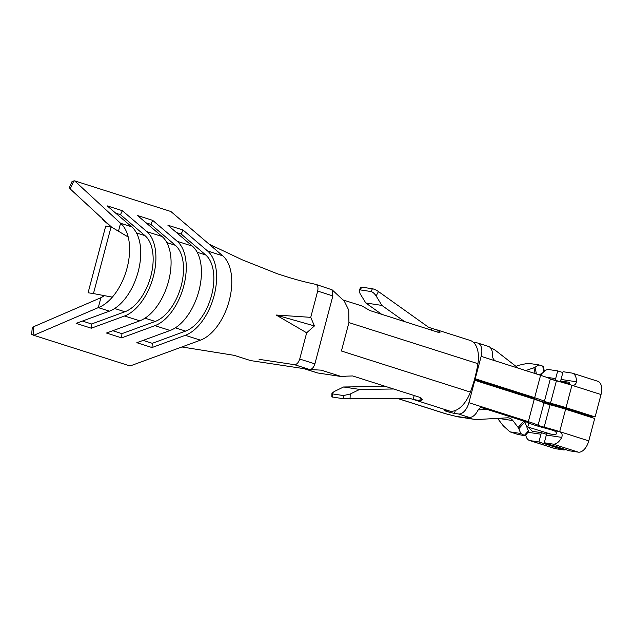 <?xml version="1.0" encoding="UTF-8"?>
<svg xmlns="http://www.w3.org/2000/svg" width="633" height="633" viewBox="0 0 633 633"><rect width="100%" height="100%" fill="white"/><g stroke="black" fill="none" stroke-linecap="round" stroke-linejoin="round"><path stroke-width="0.95" d="M314.427 325.932L310.74 317.347L276.154 315.028L306.665 332.792L314.427 325.932L276.17 315.068M121.647 337.872L106.471 333.037L139.766 320.828A46.09 25.818 -72.3 0 0 168.528 281.321A46.09 25.818 -72.3 0 0 162.048 236.489L137.519 215.529L152.695 220.363L150.82 224.343L175.349 245.303A41.604 23.302 107.7 0 1 181.204 285.776A41.604 23.302 107.7 0 1 155.235 321.437L121.94 333.646L121.647 337.872L154.943 325.663A46.09 25.818 -72.3 0 0 183.705 286.156A46.09 25.818 -72.3 0 0 177.224 241.315L152.695 220.363M124.59 315.994A46.09 25.818 -72.3 0 0 153.36 276.486A46.09 25.818 -72.3 0 0 146.872 231.654L122.343 210.694L120.468 214.682L144.997 235.642A41.604 23.302 107.7 0 1 150.852 276.107A41.604 23.302 107.7 0 1 124.883 311.768L91.595 323.985L91.294 328.203L124.59 315.994L139.766 320.828M111.424 227.049L102.712 219.611L102.934 219.145M91.294 328.203L76.126 323.376L109.414 311.159A46.09 25.818 -72.3 0 0 138.184 271.66A46.09 25.818 -72.3 0 0 131.696 226.82L107.167 205.86L122.343 210.694M115.72 213.171L120.468 214.682M82.425 321.066L91.595 323.985M151.999 347.541L136.823 342.706L170.111 330.489A46.09 25.818 -72.3 0 0 198.881 290.99A46.09 25.818 -72.3 0 0 192.4 246.15L167.872 225.198L183.04 230.024L181.165 234.012L205.693 254.972A41.604 23.302 107.7 0 1 211.549 295.445A41.604 23.302 107.7 0 1 185.58 331.099L152.292 343.315L151.999 347.541L185.287 335.324A46.09 25.818 -72.3 0 0 214.057 295.825A46.09 25.818 -72.3 0 0 207.569 250.984L183.04 230.024M146.073 222.832L150.82 224.343M112.769 330.727L121.94 333.646M118.466 231.235L120.571 223.275L74.599 180.84L72.067 181.481L69.345 187.542L70.216 188.943L111.645 227.184M104.295 295.627A36.477 20.43 107.7 0 1 100.908 297.7L33.834 326.628L32.196 328.218M32.204 328.179L31.65 334.438L33.786 335.308L98.289 307.614L100.908 297.7M33.786 335.308L130.074 365.977L200.463 340.158C205.147 338.41 209.681 335.086 214.057 330.197A46.09 25.818 107.7 0 0 218.638 324.286A46.09 25.818 107.7 0 0 230.744 271.122A46.09 25.818 107.7 0 0 228.909 264.926A46.09 25.818 107.7 0 0 222.745 255.819L170.886 211.509L74.599 180.84M131.696 226.82L120.571 223.275A46.09 25.818 107.7 0 1 128.214 237.027A46.09 25.818 -72.3 0 1 112.326 297.146A46.09 25.818 107.7 0 1 98.289 307.614L109.414 311.159M235.5 355.548L181.9 346.963M439.247 332.483L439.579 331.201L440.157 332.119L437.989 332.238L369.957 310.566L363.959 307.116A26.681 14.947 -72.3 0 0 361.411 305.794L343.007 299.939M439.579 331.201A26.681 14.947 -72.3 0 0 438.305 330.402L429.324 327.538A6.409 5.286 -81.4 0 1 428.05 326.897L378.455 291.544A4.803 1.044 -152.4 0 0 372.433 288.759L361.696 287.137A4.803 1.044 -152.4 0 0 360.778 287.287L359.188 290.31L360.027 293.538L365.787 302.978L381.897 305.415L376.137 295.975C374.475 293.498 372.758 292.019 370.985 291.528L360.24 289.906L359.188 290.31M404.622 321.604L381.897 305.415M381.675 314.3L365.787 302.978M588.777 440.885L559.691 431.619C561.969 432.75 562.65 434.673 561.74 437.379A12.818 7.177 -72.3 0 1 553.06 444.105L544.293 442.776L569.581 450.831L578.356 452.16A12.818 7.177 -72.3 0 0 588.777 440.885L594.696 418.484L565.609 409.219A27.417 2.026 -165.2 0 0 550.077 404.756A6.583 0.483 14.8 0 1 544.008 402.825A27.417 2.026 -165.2 0 0 534.252 399.233L474.813 380.306L468.903 402.707A12.818 7.177 -72.3 0 1 458.474 413.974L454.534 413.381L455.293 410.524M481.025 407.462L522.961 420.818A17.803 1.313 -165.2 0 1 529.299 423.153A16.189 1.195 -165.2 0 0 544.238 427.908A17.803 1.313 -165.2 0 1 554.326 430.804C556.771 432.442 557.095 433.763 555.299 434.768L546.524 433.439A4.803 3.964 -81.4 0 1 546.334 435.053L544.293 442.776M565.609 409.219L559.691 431.619A27.417 2.026 -165.2 0 0 544.158 427.156A6.583 0.483 14.8 0 1 538.09 425.226A27.417 2.026 -165.2 0 0 528.333 421.633L468.903 402.707M524.535 421.333A3.845 1.353 41.9 0 1 524.86 421.966L528.357 430.954A3.845 1.353 41.9 0 1 528.349 431.983L524.994 435.726L524.377 435.726L517.161 434.206L509.889 431.841L520.722 433.478L518.846 428.668A3.845 1.353 41.9 0 0 518.134 427.457L512.872 420.581L498.06 418.342M524.994 435.726L520.722 433.478M509.889 431.841L503.923 426.405A3.845 1.353 41.9 0 1 502.737 425.131L497.562 418.373M359.702 389.422L350.239 394.011L343.497 395.57L332.752 393.94L331.945 393.378L334.129 391.574L343.592 386.985L359.702 389.422L393.663 389.002M414.188 395.546L413.159 399.423L410.548 398.592A6.409 5.286 98.6 0 0 409.875 398.434A6.409 5.286 98.6 0 0 409.163 398.386L343.371 398.758L331.811 396.899L331.945 393.378M561.028 379.444L576.434 381.778A12.818 7.177 -72.3 0 0 572.461 373.193A12.818 7.177 -72.3 0 0 571.836 373.051L563.069 371.721L561.028 379.444A4.803 3.964 -81.4 0 1 560.403 380.924L569.32 382.285M560.403 380.924L569.526 383.827M576.434 381.778C575.919 384.46 574.416 385.624 571.939 385.283L572.446 385.394M474.481 379.42L529.291 396.875A17.803 1.313 14.8 0 1 535.629 399.209A16.189 1.195 14.8 0 0 550.568 403.965A17.803 1.313 14.8 0 1 560.648 406.869L589.734 416.126L595.107 416.941L601.026 394.541A12.818 7.177 -72.3 0 0 597.75 381.248L572.461 373.193M474.259 380.219L474.813 380.306M478.216 409.899L487.101 409.401M469.298 417.384L469.132 418.002L470.905 418.563A29.086 23.999 98.6 0 0 473.959 419.275A29.086 23.999 98.6 0 0 478.065 419.473L507.183 417.827A9.226 7.612 -81.4 0 1 508.481 417.891A9.226 7.612 -81.4 0 1 512.872 420.581M385.703 386.47L343.592 386.985M525.746 434.895A12.818 7.177 -72.3 0 0 529.528 440.489A12.818 7.177 -72.3 0 0 530.153 440.639L555.442 448.694L564.217 450.016L538.92 441.961L530.153 440.639M529.528 440.489L554.817 448.544A12.818 7.177 -72.3 0 0 555.442 448.694M538.92 441.961L540.962 434.238A4.803 3.964 98.6 0 0 541.152 432.624L546.477 434.325M564.43 449.193L564.217 450.016M526.577 426.397A17.803 1.313 -165.2 0 0 527.835 426.8L532.385 431.302L541.152 432.624M595.107 416.941L566.021 407.676L571.939 385.283A27.417 2.026 14.8 0 0 556.407 380.813A6.583 0.483 -165.2 0 1 550.338 378.882A27.417 2.026 14.8 0 0 540.574 375.29L495.56 360.952C493.479 359.845 492.442 357.874 492.466 355.034A12.818 7.177 107.7 0 0 488.494 346.449L477.875 343.07A12.818 7.177 -72.3 0 0 477.25 342.92L473.429 342.342M495.56 360.952L481.143 356.363L475.225 378.763L534.656 397.69A27.417 2.026 14.8 0 1 544.42 401.282A6.583 0.483 -165.2 0 0 550.488 403.213A27.417 2.026 14.8 0 1 566.021 407.676M536.412 373.968L535.083 367.219L538.841 364.885L543.336 366.309L544.364 371.508A3.845 0.87 168.8 0 1 543.913 372.054L539.332 374.894M515.935 366.317L518.514 365.415A3.845 0.87 168.8 0 1 520.16 364.964L528.017 363.247L538.841 364.885M562.848 372.552L557.697 370.906L548.93 369.585A12.818 7.177 -72.3 0 0 544.293 371.144M542.441 372.964A12.818 7.177 -72.3 0 0 540.772 375.353M557.697 370.906L555.655 378.629L546.247 377.213M562.033 382.34L555.03 380.109A4.803 3.964 98.6 0 0 555.655 378.629M552.728 379.76L555.03 380.109M482.805 407.185L483.311 407.296C481.025 406.979 479.181 408.095 477.773 410.643A12.818 7.177 107.7 0 1 469.1 417.361L458.474 413.974M469.132 418.002L467.17 417.179L469.1 417.361M470.905 418.563L455.507 416.237A29.086 23.999 98.6 0 0 458.569 416.949L473.959 419.275M455.507 416.237L446.186 413.895A12.818 7.177 -72.3 0 1 445.561 413.753L397.769 398.529M304.291 368.707L317.711 372.979L341.337 376.548A26.681 14.947 107.7 0 0 345.713 376.176L352.676 375.955L420.708 397.619L422.393 399.36L421.333 400.254A26.681 14.947 -72.3 0 1 419.75 400.618L413.159 399.423L450.087 411.189L445.434 410.485A5.768 0.427 -165.2 0 0 444.406 410.461A5.768 0.427 -165.2 0 0 448.243 411.893A5.768 0.427 -165.2 0 0 454.534 413.381M317.711 372.979A12.818 7.177 107.7 0 1 317.086 372.829L303.967 368.651M474.679 378.676L475.225 378.763M535.083 367.219A3.845 0.87 168.8 0 1 533.904 367.749L526.11 370.463A9.226 7.612 -81.4 0 1 525.762 370.574M518.395 368.224L496.169 350.951A29.086 23.999 98.6 0 0 490.472 347.778M564.138 408.76L564.327 408.032M436.454 329.698L470.161 340.435A26.681 14.947 107.7 0 1 477.907 363.674A86.112 48.235 107.7 0 1 470.406 392.088A26.681 14.947 107.7 0 1 450.087 411.189M481.143 356.363A12.818 7.177 -72.3 0 0 477.875 343.07M344.439 301.427L348.736 310.099L348.925 322.593L341.416 351.006L470.406 392.088M235.444 355.754L250.621 360.588L309.687 369.522C311.934 369.403 313.675 367.52 314.902 363.88L332.855 295.92L332.009 289.787L316.049 284.439M306.665 332.792L299.726 359.046C298.499 362.685 296.758 364.568 294.511 364.687L309.687 369.522L321.904 370.186M294.511 364.687L259.071 359.33M316.041 284.439L315.732 284.359C317.75 285.127 318.399 287.366 317.679 291.085L310.74 317.347M315.867 284.391L309.402 282.943C296.007 279.873 284.818 276.194 277.119 273.685L242.376 259.87L209.072 244.132M105.719 226.044L88.082 292.77L93.455 293.585L111.084 226.851L105.719 226.044M128.214 237.027L111.084 226.851M112.326 297.146L93.455 293.585M176.417 232.501L181.165 234.012M143.121 340.396L152.292 343.315M146.872 231.654L162.048 236.489M136.475 232.92L144.997 235.642M114.66 308.508L124.883 311.768M154.943 325.663L170.111 330.489M177.224 241.315L192.4 246.15M166.827 242.589L175.349 245.303M145.004 318.177L155.235 321.437M185.287 335.324L200.463 340.158M207.569 250.984L222.745 255.819M437.83 332.183L438.305 330.402M431.461 330.157L431.935 328.369M376.137 295.975L378.455 291.544M370.985 291.528L372.433 288.759M360.24 289.906L361.696 287.137M578.356 452.16L553.06 444.105M544.008 402.825L538.09 425.226M534.252 399.233L528.333 421.633M550.077 404.756L544.158 427.156M546.334 435.053L561.74 437.379M528.357 430.954L524.44 435.306M524.86 421.966L518.846 428.668M343.497 395.57L343.371 398.758M332.752 393.94L332.634 397.136M601.026 394.541L571.939 385.283M350.239 394.011L350.033 399.114M482.425 407.161L483.311 407.296M554.326 430.804L559.691 431.619M523.831 421.103L518.134 427.457M550.623 434.056L526.672 426.626M540.962 434.238L528.072 432.292M550.488 403.213L556.407 380.813M544.42 401.282L550.338 378.882M534.656 397.69L540.574 375.29M542.734 366.072L543.913 372.054M409.187 398.386L410.548 398.592M397.928 398.529L446.186 413.895M528.856 422.939L527.835 426.8M421.879 398.212L421.333 400.254M420.557 397.571L419.75 400.618M535.043 373.533L533.904 367.749M526.11 370.463L524.781 370.258M535.178 399.004L535.051 399.494M528.634 397.445L528.824 396.733M513.703 392.689L513.893 391.969M321.248 370.155L341.337 376.548M503.694 389.501L503.876 388.781M348.925 322.593L477.907 363.674M299.726 359.046L314.902 363.88M317.679 291.085L332.855 295.92M33.834 326.628L33.09 335.047M73.824 180.903L70.216 188.943M197.172 252.258L205.693 254.972M175.357 327.847L185.58 331.099M344.518 301.34L332.04 289.756M94.024 293.688L92.869 293.498"/></g></svg>
